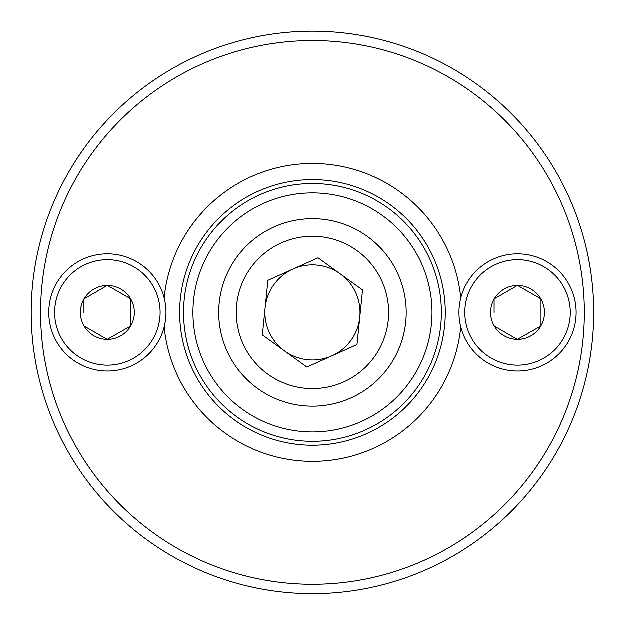 <?xml version="1.0" encoding="UTF-8"?>
<svg xmlns="http://www.w3.org/2000/svg" width="625" height="625" viewBox="0 0 625 625"><rect width="100%" height="100%" fill="white"/><g stroke="black" fill="none" stroke-linecap="round" stroke-linejoin="round"><path stroke-width="0.94" d="M593.75 312.5A281.25 281.25 0 0 1 312.5 593.75A281.25 281.25 0 0 1 31.25 312.5A281.25 281.25 0 0 1 312.5 31.25A281.25 281.25 0 0 1 593.75 312.5A281.25 281.25 0 0 1 312.5 593.75A281.25 281.25 0 0 1 31.25 312.5M164.203 298.031A149.008 149.008 0 0 1 460.797 298.031M441.406 312.5A128.906 128.906 0 0 1 312.5 441.406A128.906 128.906 0 0 1 183.594 312.5A128.906 128.906 0 0 1 312.5 183.594A128.906 128.906 0 0 1 441.406 312.5A128.906 128.906 0 0 1 312.5 441.406A128.906 128.906 0 0 1 183.594 312.5M460.797 326.969A149.008 149.008 0 0 1 164.203 326.969M494.141 299.188L494.141 312.5L494.141 299.188A26.953 26.953 0 0 0 494.141 325.812L494.141 325.242M541.016 298.969L541.016 326.031L541.016 298.969L517.773 285.547A26.953 26.953 0 0 1 540.82 298.859M576.172 312.5A58.594 58.594 0 0 1 517.578 371.094A58.594 58.594 0 0 1 458.984 312.5A58.594 58.594 0 0 1 517.578 253.906A58.594 58.594 0 0 1 576.172 312.5A58.594 58.594 0 0 1 517.578 371.094A58.594 58.594 0 0 1 458.984 312.5M494.336 298.859L517.383 285.547A26.953 26.953 0 0 0 494.336 298.859L494.141 298.969M517.383 339.453L494.336 326.141A26.953 26.953 0 0 0 517.383 339.453L540.82 326.141A26.953 26.953 0 0 1 517.773 339.453M541.016 299.188A26.953 26.953 0 0 1 541.016 325.812M517.773 285.547L517.383 285.547M83.984 299.188L83.984 312.5L83.984 299.188A26.953 26.953 0 0 0 83.984 325.812L83.984 325.242M130.859 298.969L130.859 326.031L130.859 298.969L107.617 285.547A26.953 26.953 0 0 1 130.664 298.859M166.016 312.5A58.594 58.594 0 0 1 107.422 371.094A58.594 58.594 0 0 1 48.828 312.5A58.594 58.594 0 0 1 107.422 253.906A58.594 58.594 0 0 1 166.016 312.5A58.594 58.594 0 0 1 107.422 371.094A58.594 58.594 0 0 1 48.828 312.5M84.18 298.859L107.227 285.547A26.953 26.953 0 0 0 84.18 298.859L83.984 298.969M107.227 339.453L84.18 326.141A26.953 26.953 0 0 0 107.227 339.453L130.664 326.141A26.953 26.953 0 0 1 107.617 339.453M130.859 299.188A26.953 26.953 0 0 1 130.859 325.812M107.617 285.547L107.227 285.547M284.672 351.055A47.547 47.547 0 0 0 359.805 317.32A47.547 47.547 0 0 0 293.023 269.125A47.547 47.547 0 0 0 284.672 351.055M274.102 226.977A93.75 93.75 0 0 1 398.023 274.102A93.75 93.75 0 0 1 350.898 398.023A93.75 93.75 0 0 1 226.977 350.898A93.75 93.75 0 0 1 274.102 226.977A93.75 93.75 0 0 0 226.977 350.898A93.75 93.75 0 0 0 350.898 398.023M362.586 290.008L357.023 344.633L306.93 367.125L262.414 334.992L267.977 280.367L318.07 257.875L362.586 290.008M584.375 312.5A271.875 271.875 0 0 1 312.5 584.375A271.875 271.875 0 0 1 40.625 312.5A271.875 271.875 0 0 1 312.5 40.625A271.875 271.875 0 0 1 584.375 312.5M179.688 312.5A132.812 132.812 0 0 1 312.5 179.688A132.812 132.812 0 0 1 445.312 312.5A132.812 132.812 0 0 1 312.5 445.312A132.812 132.812 0 0 1 179.688 312.5M432.031 312.5A119.531 119.531 0 0 1 312.5 432.031A119.531 119.531 0 0 1 192.969 312.5A119.531 119.531 0 0 1 312.5 192.969A119.531 119.531 0 0 1 432.031 312.5M570.312 312.5A52.734 52.734 0 0 1 517.578 365.234A52.734 52.734 0 0 1 464.844 312.5A52.734 52.734 0 0 1 517.578 259.766A52.734 52.734 0 0 1 570.312 312.5M160.156 312.5A52.734 52.734 0 0 1 107.422 365.234A52.734 52.734 0 0 1 54.688 312.5A52.734 52.734 0 0 1 107.422 259.766A52.734 52.734 0 0 1 160.156 312.5M343.703 381.992A76.172 76.172 0 0 0 381.992 281.297A76.172 76.172 0 0 0 281.297 243.008A76.172 76.172 0 0 0 243.008 343.703A76.172 76.172 0 0 0 343.703 381.992"/></g></svg>
